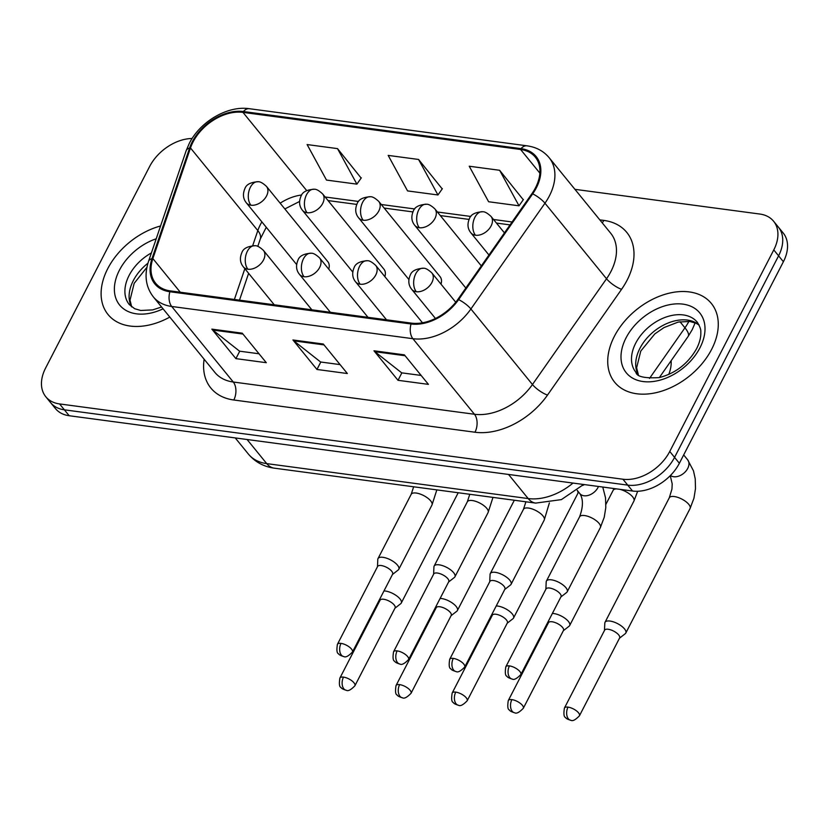 <?xml version="1.0" encoding="UTF-8"?>
<svg xmlns="http://www.w3.org/2000/svg" width="829" height="829" viewBox="0 0 829 829"><rect width="100%" height="100%" fill="white"/><g stroke="black" fill="none" stroke-linecap="round" stroke-linejoin="round"><path stroke-width="1.24" d="M384.863 276.637A12.995 8.839 -39.2 0 0 383.931 269.156L322.616 193.903A12.995 8.839 -39.2 0 1 322.678 203.468A12.995 8.839 -39.2 0 1 307.072 212.721A12.995 8.021 -82.4 0 1 306.533 194.732A12.995 8.021 97.6 0 1 314.264 189.24C306.854 189.706 302.44 191.986 301.041 196.079C298.72 201.53 299.196 206.276 302.471 210.317A12.995 8.839 -39.2 0 0 307.072 212.721M440.997 284.14A12.995 8.839 -39.2 0 0 440.064 276.658L378.749 201.406A12.995 8.839 -39.2 0 1 378.812 210.97A12.995 8.839 -39.2 0 1 363.195 220.224A12.995 8.021 -82.4 0 1 362.667 202.235A12.995 8.021 97.6 0 1 370.397 196.742C362.978 197.209 358.574 199.488 357.175 203.582C354.853 209.032 355.33 213.778 358.605 217.82A12.995 8.839 -39.2 0 0 363.195 220.224M328.73 269.135A12.995 8.839 -39.2 0 0 327.797 261.653L266.482 186.401A12.995 8.839 -39.2 0 1 266.544 195.965A12.995 8.839 -39.2 0 1 250.938 205.219A12.995 8.021 -82.4 0 1 250.399 187.23A12.995 8.021 97.6 0 1 258.13 181.738C250.721 182.204 246.306 184.484 244.907 188.577C242.586 194.027 243.063 198.773 246.337 202.815A12.995 8.839 -39.2 0 0 250.938 205.219M584.497 484.602A38.973 26.528 140.8 0 1 582.673 485.442M671.117 360.729A38.973 26.528 140.8 0 1 668.744 374.47M107.749 268.627A62.362 42.445 -39.2 0 0 108.039 314.523A62.362 42.445 -39.2 0 0 169.8 317.092A62.362 42.445 -39.2 0 1 108.039 314.523A62.362 42.445 -39.2 0 1 107.749 268.627A62.362 42.445 -39.2 0 1 160.557 225.985A62.362 42.445 -39.2 0 0 107.749 268.627M614.362 336.336A62.362 42.445 -39.2 0 0 614.662 382.231A62.362 42.445 -39.2 0 0 663.304 390.625A62.362 42.445 -39.2 0 0 711.634 349.341A62.362 42.445 -39.2 0 0 711.344 303.445A62.362 42.445 -39.2 0 0 662.692 295.062A62.362 42.445 -39.2 0 0 614.362 336.336A62.362 42.445 -39.2 0 0 614.662 382.231A62.362 42.445 -39.2 0 0 663.304 390.625A62.362 42.445 -39.2 0 0 711.634 349.341A62.362 42.445 -39.2 0 0 711.344 303.445A62.362 42.445 -39.2 0 0 662.692 295.062A62.362 42.445 -39.2 0 0 614.362 336.336M193.033 141.997A41.574 28.3 140.8 0 1 242.98 112.381L520.602 149.489A41.574 28.3 140.8 0 1 535.316 157.168A41.574 28.3 140.8 0 1 531.969 193.592L457.909 299.352A41.574 28.3 140.8 0 1 411.495 323.134L170.318 290.896A41.574 28.3 140.8 0 1 155.614 283.217A41.574 28.3 140.8 0 1 152.868 258.586L190.483 147.956A41.574 28.3 140.8 0 1 193.033 141.997M192.224 141.883A42.611 29.005 -39.2 0 0 189.613 147.997L151.987 258.627A42.611 29.005 -39.2 0 0 169.883 291.746L411.06 323.984A42.611 29.005 -39.2 0 0 458.624 299.611L532.695 193.851A42.611 29.005 -39.2 0 0 521.037 148.64L243.415 111.532A42.611 29.005 -39.2 0 0 192.224 141.883M192.121 138.495A38.973 26.528 -39.2 0 0 149.624 166.505L45.605 368.045A38.973 26.528 -39.2 0 0 45.782 396.728L55.408 408.531A38.973 26.528 -39.2 0 0 69.19 415.733L632.558 491.027A38.973 26.528 -39.2 0 0 679.376 463.266L783.395 261.726L778.586 255.829A38.973 26.528 -39.2 0 0 778.4 227.146A38.973 26.528 -39.2 0 1 778.586 255.829L674.568 457.37L778.586 255.829L773.778 249.923A38.973 26.528 -39.2 0 0 773.592 221.239A38.973 26.528 -39.2 0 0 759.81 214.037L574.922 189.333M632.558 491.027L627.74 485.12A38.973 26.528 -39.2 0 0 674.568 457.37A38.973 26.528 -39.2 0 1 627.74 485.12L64.382 409.827L627.74 485.12L622.931 479.224A38.973 26.528 -39.2 0 0 669.759 451.463L773.778 249.923M50.6 402.625A38.973 26.528 -39.2 0 0 64.382 409.827A38.973 26.528 -39.2 0 1 50.6 402.625M523.265 199.748L499.628 170.287L469.235 166.225L488.613 201.748L519.016 205.81L523.441 199.509M361.154 178.08L337.517 148.619L307.113 144.557L326.491 180.08L356.895 184.142L361.32 177.841M442.209 188.908L418.572 159.458L388.169 155.396L407.557 190.908L437.95 194.97L442.375 188.67M45.782 396.728A38.973 26.528 -39.2 0 0 59.574 403.93L622.931 479.224M242.255 333.185L266.296 362.698L235.902 358.636L211.851 329.123L242.255 333.185M404.365 354.853L428.417 384.366L398.013 380.304L373.972 350.791L404.365 354.853M323.31 344.025L347.351 373.527L316.958 369.465L292.917 339.963L323.31 344.025M316.958 369.465L320.792 362.035M340.087 364.605L320.605 362.004L293.818 340.854A10.394 6.414 -82.4 0 1 292.917 339.963M398.013 380.304L401.858 372.863M421.142 375.444L401.671 372.843L374.874 351.693A10.394 6.414 -82.4 0 1 373.972 350.791M235.902 358.636L239.736 351.195M259.021 353.776L239.55 351.175L212.752 330.025A10.394 6.414 -82.4 0 1 211.851 329.123M418.572 159.458L437.95 194.97M337.517 148.619L356.895 184.142M499.628 170.287L519.016 205.81M783.395 261.726A38.973 26.528 -39.2 0 0 783.218 233.042L773.592 221.239M394.956 608.196L400.718 603.699A11.689 4.611 -152.7 0 0 401.257 603.046A11.689 4.611 -152.7 0 0 399.992 598.911A11.689 4.611 -152.7 0 0 385.464 591.046A11.689 4.611 -152.7 0 0 383.972 590.942M343.496 677.117A8.445 3.337 -152.7 0 1 351.838 680.775A8.445 3.337 -152.7 0 1 354.905 685.78L395.091 607.926A8.445 3.337 -152.7 0 0 394.169 604.932A8.445 3.337 -152.7 0 0 383.682 599.253A8.445 3.337 -152.7 0 0 380.086 600.175L339.9 678.039C338.947 683.915 339.351 687.075 341.102 687.531C341.361 688.433 343.092 689.345 346.284 690.277A8.445 5.212 97.6 0 1 343.838 688.806A8.445 5.212 -82.4 0 1 343.496 677.117A8.445 3.337 -152.7 0 0 339.9 678.039M392.48 574.466L398.241 569.969A11.689 4.611 -152.7 0 0 398.79 569.326A11.689 4.611 -152.7 0 0 397.516 565.181A11.689 4.611 -152.7 0 0 386.635 558.207A11.689 4.611 -152.7 0 0 378.003 558.601A11.689 4.611 -152.7 0 0 377.796 559.42L377.475 566.715M341.02 643.387A8.445 3.337 -152.7 0 1 349.361 647.045A8.445 3.337 -152.7 0 1 352.429 652.06L392.614 574.196A8.445 3.337 -152.7 0 0 391.702 571.202A8.445 3.337 -152.7 0 0 381.205 565.533A8.445 3.337 -152.7 0 0 377.609 566.456L337.424 644.309C336.481 650.185 336.875 653.356 338.626 653.801C338.895 654.703 340.615 655.615 343.807 656.558A8.445 5.212 97.6 0 1 341.372 655.076A8.445 5.212 -82.4 0 1 341.02 643.387A8.445 3.337 -152.7 0 0 337.424 644.309M451.08 615.698L456.852 611.201A11.689 4.611 -152.7 0 0 457.39 610.548A11.689 4.611 -152.7 0 0 456.126 606.413A11.689 4.611 -152.7 0 0 441.598 598.548A11.689 4.611 -152.7 0 0 440.106 598.445M399.63 684.619A8.445 3.337 -152.7 0 1 407.972 688.277A8.445 3.337 -152.7 0 1 411.039 693.282L451.225 615.429A8.445 3.337 -152.7 0 0 450.302 612.434A8.445 3.337 -152.7 0 0 439.816 606.755A8.445 3.337 -152.7 0 0 436.22 607.678L396.034 685.542C395.081 691.417 395.485 694.578 397.236 695.034C397.495 695.935 399.226 696.847 402.417 697.78A8.445 5.212 97.6 0 1 399.972 696.308A8.445 5.212 -82.4 0 1 399.63 684.619A8.445 3.337 -152.7 0 0 396.034 685.542M507.213 623.201L512.985 618.703A11.689 4.611 -152.7 0 0 513.524 618.051A11.689 4.611 -152.7 0 0 512.26 613.916A11.689 4.611 -152.7 0 0 497.721 606.051A11.689 4.611 -152.7 0 0 496.239 605.947M455.763 692.122A8.445 3.337 -152.7 0 1 464.105 695.78A8.445 3.337 -152.7 0 1 467.173 700.785L507.358 622.931A8.445 3.337 -152.7 0 0 506.436 619.937A8.445 3.337 -152.7 0 0 495.949 614.258A8.445 3.337 -152.7 0 0 492.343 615.18L452.168 693.044C451.214 698.92 451.618 702.08 453.37 702.536C453.629 703.438 455.359 704.349 458.551 705.282A8.445 5.212 97.6 0 1 456.105 703.811A8.445 5.212 -82.4 0 1 455.763 692.122A8.445 3.337 -152.7 0 0 452.168 693.044M563.347 630.703L569.108 626.206A11.689 4.611 -152.7 0 0 569.658 625.553A11.689 4.611 -152.7 0 0 568.393 621.418A11.689 4.611 -152.7 0 0 553.855 613.553A11.689 4.611 -152.7 0 0 552.373 613.439M511.897 699.624A8.445 3.337 -152.7 0 1 520.239 703.282A8.445 3.337 -152.7 0 1 523.306 708.287L563.492 630.434A8.445 3.337 -152.7 0 0 562.57 627.439A8.445 3.337 -152.7 0 0 552.073 621.76A8.445 3.337 -152.7 0 0 548.477 622.683L508.291 700.546C507.348 706.422 507.752 709.583 509.503 710.038C509.762 710.94 511.493 711.852 514.685 712.785A8.445 5.212 97.6 0 1 512.239 711.313A8.445 5.212 -82.4 0 1 511.897 699.624A8.445 3.337 -152.7 0 0 508.291 700.546M619.481 638.206L625.242 633.708A11.689 4.611 -152.7 0 0 625.791 633.055A11.689 4.611 -152.7 0 0 624.527 628.921A11.689 4.611 -152.7 0 0 609.989 621.056A11.689 4.611 -152.7 0 0 605.015 622.33A11.689 4.611 -152.7 0 0 604.807 623.159L604.476 630.454M568.031 707.127A8.445 3.337 -152.7 0 1 576.373 710.785A8.445 3.337 -152.7 0 1 579.44 715.79L619.626 637.936A8.445 3.337 -152.7 0 0 618.703 634.941A8.445 3.337 -152.7 0 0 608.206 629.263A8.445 3.337 -152.7 0 0 604.61 630.185L564.425 708.049C563.482 713.924 563.886 717.085 565.637 717.541C565.896 718.442 567.627 719.354 570.818 720.287A8.445 5.212 97.6 0 1 568.373 718.816A8.445 5.212 -82.4 0 1 568.031 707.127A8.445 3.337 -152.7 0 0 564.425 708.049M448.613 581.968L454.375 577.471A11.689 4.611 -152.7 0 0 454.924 576.829A11.689 4.611 -152.7 0 0 453.65 572.684A11.689 4.611 -152.7 0 0 442.769 565.71A11.689 4.611 -152.7 0 0 434.137 566.103A11.689 4.611 -152.7 0 0 433.93 566.922L433.608 574.217M397.153 650.889A8.445 3.337 -152.7 0 1 405.495 654.547A8.445 3.337 -152.7 0 1 408.562 659.563L448.748 581.699A8.445 3.337 -152.7 0 0 447.836 578.704A8.445 3.337 -152.7 0 0 437.339 573.036A8.445 3.337 -152.7 0 0 433.743 573.958L393.557 651.812C392.614 657.687 393.008 660.858 394.759 661.304C395.029 662.205 396.749 663.117 399.941 664.06A8.445 5.212 97.6 0 1 397.505 662.578A8.445 5.212 -82.4 0 1 397.153 650.889A8.445 3.337 -152.7 0 0 393.557 651.812M504.747 589.471L510.509 584.973A11.689 4.611 -152.7 0 0 511.058 584.331A11.689 4.611 -152.7 0 0 509.783 580.186A11.689 4.611 -152.7 0 0 498.903 573.212A11.689 4.611 -152.7 0 0 490.271 573.606A11.689 4.611 -152.7 0 0 490.063 574.424L489.742 581.72M453.287 658.392A8.445 3.337 -152.7 0 1 461.629 662.05A8.445 3.337 -152.7 0 1 464.696 667.065L504.882 589.201A8.445 3.337 -152.7 0 0 503.97 586.207A8.445 3.337 -152.7 0 0 493.473 580.538A8.445 3.337 -152.7 0 0 489.877 581.461L449.691 659.314C448.748 665.19 449.142 668.361 450.893 668.806C451.152 669.708 452.883 670.62 456.074 671.552A8.445 5.212 97.6 0 1 453.639 670.081A8.445 5.212 -82.4 0 1 453.287 658.392A8.445 3.337 -152.7 0 0 449.691 659.314M560.881 596.973L566.642 592.476A11.689 4.611 -152.7 0 0 567.191 591.833A11.689 4.611 -152.7 0 0 565.917 587.688A11.689 4.611 -152.7 0 0 555.036 580.714A11.689 4.611 -152.7 0 0 546.404 581.108A11.689 4.611 -152.7 0 0 546.197 581.927L545.876 589.222M509.42 665.894A8.445 3.337 -152.7 0 1 517.762 669.552A8.445 3.337 -152.7 0 1 520.83 674.568L561.015 596.704A8.445 3.337 -152.7 0 0 560.103 593.709A8.445 3.337 -152.7 0 0 549.606 588.041A8.445 3.337 -152.7 0 0 546.01 588.963L505.825 666.817C504.882 672.692 505.275 675.853 507.027 676.309C507.286 677.21 509.016 678.122 512.208 679.055A8.445 5.212 97.6 0 1 509.773 677.583A8.445 5.212 -82.4 0 1 509.42 665.894A8.445 3.337 -152.7 0 0 505.825 666.817M242.98 112.381L306.657 190.535M301.663 195.002A41.574 28.3 -39.2 0 0 280.161 203.188M261.881 221.892A41.574 28.3 -39.2 0 0 260.368 224.628A41.574 28.3 -39.2 0 0 257.819 230.586L252.7 245.643M599.813 219.872L603.802 220.4A12.995 8.021 -82.4 0 1 602.227 222.835M603.802 220.4A64.963 44.217 140.8 0 1 627.087 280.212A64.963 44.217 140.8 0 1 621.563 289.321L547.503 395.081A64.963 44.217 140.8 0 1 474.986 432.23L233.809 400.003A64.963 44.217 140.8 0 1 204.131 359.226M532.695 193.851A12.995 3.658 35 0 1 544.964 203.219L606.527 278.762A51.968 35.378 -39.2 0 0 610.942 271.477A51.968 35.378 -39.2 0 0 610.704 233.239L549.14 157.686A51.968 35.378 140.8 0 1 544.964 203.219L470.903 308.979A51.968 35.378 140.8 0 1 412.894 338.698L171.707 306.471A12.995 8.021 -82.4 0 1 169.883 291.746M521.037 148.64A12.995 8.021 -82.4 0 1 526.995 145.821L249.374 108.713C227.623 105.366 200.152 121.583 189.292 143.386L186.142 150.754A12.995 6.445 18.8 0 1 189.613 147.997M411.06 323.984A12.995 8.021 97.6 0 0 412.894 338.698L474.447 414.251A51.968 35.378 -39.2 0 0 532.456 384.521L606.527 278.762A12.995 3.658 -145 0 0 621.563 289.321M458.624 299.611A12.995 3.658 35 0 1 470.903 308.979L532.456 384.521A12.995 3.658 -145 0 0 547.503 395.081M186.142 150.754L148.526 261.384A12.995 6.445 18.8 0 1 151.987 258.627M233.809 400.003A12.995 8.021 -82.4 0 0 233.27 382.014L171.707 306.471A51.968 35.378 140.8 0 1 153.324 296.865L214.887 372.418A51.968 35.378 -39.2 0 0 233.27 382.014L474.447 414.251A12.995 8.021 -82.4 0 1 474.986 432.23M249.374 108.713A12.995 8.021 97.6 0 0 243.415 111.532M59.574 403.93L69.19 415.733M669.759 451.463L679.376 463.266M520.602 149.489L539.866 173.126M512.094 221.985L493.524 219.498M470.831 216.462L437.391 211.996M414.697 208.97L381.267 204.494M358.563 201.468L325.134 196.991M190.483 147.956L257.819 230.586A23.388 11.596 -161.2 0 1 260.285 239.032L257.778 246.389M152.868 258.586L180.287 292.233M244.845 268.71L234.389 299.466M324.015 344.895L293.818 340.854M242.959 334.056L212.752 330.025M405.08 355.724L374.874 351.693M649.511 378.418L684.951 327.818A51.968 35.378 -39.2 0 0 688.93 321.362M679.987 321.735L684.951 327.818A25.979 7.316 35 0 1 688.174 336.377L659.304 377.599M583.606 484.488L561.388 499.607L535.689 503.099L274.233 468.157C263.695 466.696 255.063 461.981 248.337 454.012A51.968 35.378 -39.2 0 0 266.731 463.618L247.083 439.505M274.233 468.157A25.979 16.031 -82.4 0 1 266.731 463.618L528.177 498.561L508.54 474.447M535.689 503.099A25.979 16.031 -82.4 0 1 528.177 498.561A51.968 35.378 -39.2 0 0 573.015 483.069M274.244 304.792L243.311 266.814C240.037 262.772 239.56 258.026 241.871 252.576C243.28 248.482 247.684 246.203 255.104 245.736A12.995 8.021 97.6 0 0 247.363 251.239A12.995 8.021 -82.4 0 0 247.902 269.218A12.995 8.839 -39.2 0 0 263.508 259.964A12.995 8.839 -39.2 0 0 263.446 250.41L311.859 309.818M243.311 266.814A12.995 8.839 -39.2 0 0 247.902 269.218M436.842 489.887L431.961 505.048A11.689 4.611 -152.7 0 0 430.697 500.903A11.689 4.611 -152.7 0 0 415.598 492.975A11.689 4.611 -152.7 0 0 411.184 494.322L378.003 558.601M513.524 618.051L577.803 493.524A11.689 4.611 -152.7 0 0 577.357 490.561M465.836 288.036L414.738 225.322C411.464 221.281 410.987 216.535 413.308 211.084C414.707 206.991 419.111 204.711 426.531 204.245A12.995 8.021 97.6 0 0 418.8 209.737A12.995 8.021 -82.4 0 0 419.329 227.726A12.995 8.839 -39.2 0 0 434.945 218.473A12.995 8.839 -39.2 0 0 434.883 208.908L481.328 265.912M414.738 225.322A12.995 8.839 -39.2 0 0 419.329 227.726M616.766 488.913A11.689 4.611 -152.7 0 0 613.159 490.302L605.906 504.343M569.658 625.553L633.936 501.027A11.689 4.611 -152.7 0 0 630.351 494.612A11.689 4.611 -152.7 0 0 619.636 489.297M488.955 255.021L470.872 232.825C467.597 228.783 467.121 224.037 469.442 218.587C470.841 214.493 475.245 212.214 482.665 211.747A12.995 8.021 97.6 0 0 474.934 217.239A12.995 8.021 -82.4 0 0 475.463 235.229A12.995 8.839 -39.2 0 0 491.079 225.975A12.995 8.839 -39.2 0 0 491.017 216.41L504.446 232.897M470.872 232.825A12.995 8.839 -39.2 0 0 475.463 235.229M670.454 475.473A11.689 7.958 -39.2 0 0 673.117 476.644A11.689 7.958 -39.2 0 0 687.728 468.416A11.689 7.958 -39.2 0 0 687.666 459.815L683.687 454.924M625.791 633.055L690.07 508.529A11.689 4.611 -152.7 0 0 685.821 501.586A11.689 4.611 -152.7 0 0 674.267 496.53A11.689 4.611 -152.7 0 0 673.708 496.467A11.689 4.611 -152.7 0 0 669.283 497.804L605.015 622.33M330.377 312.295L299.445 274.316C296.171 270.275 295.694 265.529 298.005 260.078C299.414 255.985 303.818 253.705 311.227 253.239A12.995 8.021 97.6 0 0 303.497 258.741A12.995 8.021 -82.4 0 0 304.036 276.72A12.995 8.839 -39.2 0 0 319.642 267.466A12.995 8.839 -39.2 0 0 319.579 257.912L367.993 317.32M299.445 274.316A12.995 8.839 -39.2 0 0 304.036 276.72M492.975 497.39L488.094 512.55A11.689 4.611 -152.7 0 0 486.83 508.405A11.689 4.611 -152.7 0 0 471.732 500.478A11.689 4.611 -152.7 0 0 467.318 501.825L434.137 566.103M386.511 319.797L355.568 281.819C352.304 277.777 351.828 273.031 354.138 267.58C355.548 263.487 359.952 261.208 367.361 260.741A12.995 8.021 97.6 0 0 359.631 266.244A12.995 8.021 -82.4 0 0 360.169 284.223A12.995 8.839 -39.2 0 0 375.775 274.969A12.995 8.839 -39.2 0 0 375.713 265.415L422.479 322.792M355.568 281.819A12.995 8.839 -39.2 0 0 360.169 284.223M549.389 502.902L544.228 520.052A11.689 4.611 -152.7 0 0 542.964 515.907A11.689 4.611 -152.7 0 0 527.866 507.98A11.689 4.611 -152.7 0 0 523.451 509.327L490.271 573.606M435.453 318.471L411.702 289.321C408.438 285.28 407.961 280.534 410.272 275.083C411.681 270.99 416.085 268.71 423.495 268.244A12.995 8.021 97.6 0 0 415.764 273.736A12.995 8.021 -82.4 0 0 416.303 291.725A12.995 8.839 -39.2 0 0 431.909 282.471A12.995 8.839 -39.2 0 0 431.847 272.917L455.743 302.233M411.702 289.321A12.995 8.839 -39.2 0 0 416.303 291.725M577.202 490.364L579.834 493.607A11.689 7.958 -39.2 0 0 583.409 495.669A11.689 7.958 -39.2 0 0 598.02 487.431A11.689 7.958 -39.2 0 0 598.465 486.468M602.766 487.048L605.533 497.866L605.781 507.659L604.248 517.223L600.362 527.555A11.689 4.611 -152.7 0 0 599.098 523.41A11.689 4.611 -152.7 0 0 583.999 515.483A11.689 4.611 -152.7 0 0 579.585 516.83L546.404 581.108M147.935 263.207A39.595 26.953 -39.2 0 0 133.314 280.596A39.595 26.953 -39.2 0 0 131.531 306.771M151.386 252.949A39.595 26.953 -39.2 0 0 129.106 275.425A39.595 26.953 -39.2 0 0 129.293 304.564L134.671 308.709L140.723 310.481L152.681 309.891L161.582 306.999M156.204 238.793A47.388 32.258 -39.2 0 0 119.417 270.192A47.388 32.258 -39.2 0 0 122.132 307.652A47.388 32.258 -39.2 0 0 163.064 308.823M699.002 324.885A39.595 26.953 -39.2 0 0 639.936 348.304A39.595 26.953 -39.2 0 0 638.143 374.48M635.719 343.133A39.595 26.953 -39.2 0 0 635.905 372.283C636.713 376.677 644.506 378.449 659.293 377.599C675.562 373.34 688.008 363.682 696.64 348.636C699.749 342.336 701.127 336.792 700.795 332.014C701.116 329.838 699.956 326.585 697.303 322.253A39.595 26.953 -39.2 0 0 666.412 316.927A39.595 26.953 -39.2 0 0 635.719 343.133M699.966 347.776A47.388 32.258 -39.2 0 0 682.972 304.139A47.388 32.258 -39.2 0 0 626.04 337.9A47.388 32.258 -39.2 0 0 643.024 381.537A47.388 32.258 -39.2 0 0 699.966 347.776M148.526 261.384C144.091 275.073 145.697 286.907 153.324 296.865M549.14 157.686C543.617 151.075 536.239 147.116 526.995 145.821M248.617 273.332L239.498 300.15M260.285 239.032L266.264 227.27M284.844 208.939L299.57 201.468M510.053 224.897L496.436 223.074M469.038 219.416L440.303 215.571M412.904 211.913L384.169 208.069M356.771 204.411L328.035 200.566M695.158 322.854L692.184 329.745L688.174 336.377M248.337 454.012L235.229 437.919M458.199 492.747L401.257 603.046M379.941 600.445L380.024 598.59M296.616 264.524L246.337 202.815M258.13 181.738C260.13 181.541 262.907 183.095 266.482 186.401M354.905 685.78C350.936 689.894 348.066 691.386 346.284 690.277M413.661 486.789L411.184 494.322M431.961 505.048L398.79 569.326M352.429 652.06C348.46 656.164 345.589 657.666 343.807 656.558M255.104 245.736C257.094 245.539 259.881 247.094 263.446 250.41M514.332 500.25L457.39 610.548M436.075 607.947L436.158 606.092M352.75 272.026L302.471 210.317M314.264 189.24C316.263 189.043 319.041 190.597 322.616 193.903M411.039 693.282C407.07 697.396 404.2 698.888 402.417 697.78M492.208 615.45L492.291 613.595M577.803 493.524L578.549 492.022M408.884 279.528L358.605 217.82M370.397 196.742C372.397 196.546 375.174 198.1 378.749 201.406M467.173 700.785C463.204 704.899 460.333 706.391 458.551 705.282M613.968 488.54L613.159 490.302M548.342 622.952L548.425 621.097M633.936 501.027L637.677 491.265M426.531 204.245C428.531 204.048 431.308 205.602 434.883 208.908M523.306 708.287C519.337 712.401 516.467 713.893 514.685 712.785M670.257 475.67L672.205 483.898L671.946 489.069L669.283 497.804M690.07 508.529L693.956 498.198L695.49 488.644L695.23 478.851L693.5 470.882L687.666 459.815M482.665 211.747C484.664 211.55 487.442 213.105 491.017 216.41M579.44 715.79C575.471 719.904 572.601 721.396 570.818 720.287M469.784 494.291L467.318 501.825M488.094 512.55L454.924 576.829M408.562 659.563C404.593 663.666 401.723 665.169 399.941 664.06M311.227 253.239C313.227 253.042 316.015 254.596 319.579 257.912M525.918 501.794L523.451 509.327M544.228 520.052L511.058 584.331M464.696 667.065C460.727 671.169 457.857 672.671 456.074 671.552M367.361 260.741C369.361 260.544 372.148 262.099 375.713 265.415M579.834 493.607C583.357 499.079 583.274 506.82 579.585 516.83M600.362 527.555L567.191 591.833M520.83 674.568C516.861 678.671 513.99 680.163 512.208 679.055M423.495 268.244C425.495 268.047 428.282 269.601 431.847 272.917M146.92 267.301L134.163 283.352L130.018 300.088L131.697 306.906M699.106 325.082L696.111 323.269L689.769 321.465L678.246 322.066L664.05 327.548L654.869 333.869L640.776 351.061L636.631 367.796L638.32 374.615"/></g></svg>

